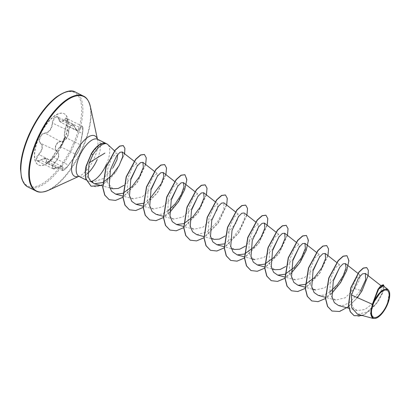 <?xml version="1.0" encoding="UTF-8"?>
<svg xmlns="http://www.w3.org/2000/svg" width="410" height="410" viewBox="0 0 410 410"><rect width="100%" height="100%" fill="white"/><g stroke="black" fill="none" stroke-linecap="round" stroke-linejoin="round"><path stroke-width="0.31" stroke-dasharray="2.05 1.54" d="M66.927 123.928L66.502 125.491C64.744 131.405 64.139 135.244 64.688 137.001C64.975 137.642 64.596 139.231 63.555 141.757C62.392 144.274 61.362 145.914 60.46 146.677C58.292 148.63 55.704 152.105 52.7 157.097L51.875 158.388L46.781 162.688L46.13 158.496L37.3 160.925L36.633 158.388L40.585 152.351C42.958 148.246 42.988 145.155 40.672 143.08C37.623 141.306 41.143 133.25 44.905 133.399C48.324 132.958 50.763 130.4 52.219 125.737L52.675 122.974L54.376 118.07L57.364 116.763L60.864 122.364L66.589 118.403L66.927 123.928M66.323 125.516C68.296 120.191 66.702 115.343 64.411 119.689C62.059 123.374 60.142 123.026 58.656 118.639C57.795 113.724 52.511 117.332 52.306 122.969C51.557 128.889 49.051 132.251 44.787 133.055C42.778 133.322 41.138 134.757 39.867 137.37C38.822 140.046 38.986 141.988 40.354 143.203C43.045 145.975 42.461 149.681 38.596 154.329C34.486 158.583 36.09 163.426 40.518 160.151C45.064 157.548 46.986 157.901 46.279 161.197C44.992 165.051 50.276 161.448 52.623 156.881C55.565 152.064 58.071 148.702 60.137 146.8C61.11 146.011 62.207 144.299 63.427 141.66C64.513 139.01 64.893 137.345 64.57 136.653C64.062 134.977 64.647 131.267 66.323 125.516L82.307 133.388L82.656 131.789L82.215 126.213L77.09 130.477L73.021 124.584L69.987 125.885L68.48 130.872L68.239 133.742C67.05 138.559 64.539 141.081 60.711 141.301C56.718 140.978 53.151 149.107 56.477 150.977C59.214 153.232 59.255 156.359 56.6 160.356L54.663 162.478L52.27 166.188L52.926 168.73L62.335 166.593L62.438 170.514L67.609 166.25L76.265 154.575C77.029 153.765 77.992 152.095 79.161 149.558C80.211 147.021 80.657 145.468 80.493 144.899C80.452 143.403 81.057 139.564 82.307 133.388L82.497 133.358C81.165 139.692 80.539 143.659 80.616 145.237C80.739 145.76 80.298 147.231 79.299 149.645L76.593 154.457L68.567 165.225C66.097 169.151 61.259 172.441 62.802 169.145C63.97 165.881 61.915 165.507 56.652 168.028C51.855 169.468 51.27 167.705 54.904 162.739C59.44 157.999 60.065 154.037 56.78 150.849C55.37 149.681 55.135 147.872 56.073 145.422C57.251 143.039 58.83 141.778 60.808 141.635C65.795 140.958 68.475 137.365 68.839 130.857C68.644 125.598 73.492 122.303 74.605 126.926C76.655 131.784 78.7 132.158 80.755 128.043C82.892 125.275 83.471 127.044 82.492 133.342L82.492 133.342C81.001 140.881 80.37 144.776 80.616 145.043A0.282 0.277 158.9 0 1 80.616 145.237M63.673 141.624A28.669 12.069 116.6 0 0 64.211 113.744A28.669 12.069 116.6 0 0 39.119 137.155A28.669 12.069 116.6 0 0 38.581 165.035A28.669 12.069 116.6 0 0 63.673 141.624M63.453 141.511A28.669 12.069 116.6 0 0 63.991 113.637A28.669 12.069 116.6 0 0 38.899 137.048A28.669 12.069 116.6 0 0 38.355 164.922A28.669 12.069 116.6 0 0 63.453 141.511M387.932 289.45L389.449 292.212L387.122 304.968L382.176 313.199L376.518 318.042L373.372 318.503M112.919 188.738L107.276 182.363L107.189 170.278L111.387 158.639L116.071 153.35L117.337 153.499L114.672 150.982M106.513 164.113A20.772 8.743 116.6 0 0 107.804 144.546M105.478 143.49C101.004 143.3 96.345 146.852 91.502 154.145L88.268 160.643L86.418 167.516A20.772 8.743 116.6 0 0 88.335 181.071A20.772 8.743 116.6 0 0 89.38 181.415A20.772 8.743 116.6 0 0 91.035 181.399M373.3 302.38L377.656 290.075L381.731 286.257L381.003 291.561M373.079 303.333L365.013 309.437L357.32 310.59L353.538 308.12L351.262 303.395L351.508 290.116L356.013 278.457L360.011 274.987L359.611 279.702L354.573 288.64L345.261 297.762L335.718 300.099L332.028 297.645L329.871 292.924L330.368 279.635L335.17 267.966L339.429 264.609L339.793 267.161M333.894 279.092L324.725 287.82L315.464 289.972L311.779 287.533L309.611 282.808L310.119 269.513L314.911 257.844L319.175 254.487L319.539 257.029M313.64 268.97L304.471 277.698L295.21 279.851L291.531 277.411L289.357 272.681L289.86 259.392L294.657 247.722L298.921 244.365L299.285 246.902M293.375 258.853L285.857 266.464M274.951 269.729L271.276 267.289L269.103 262.559L269.606 249.265L274.403 237.6L278.667 234.238L279.031 236.785M273.127 248.726L263.958 257.454L254.697 259.607L251.007 257.157L248.849 252.427L249.352 239.143L254.154 227.468L258.413 224.111L258.695 227.094L256.445 232.962L245.564 246.056M234.443 249.48L230.753 247.035L228.595 242.315L229.098 229.021L233.89 217.356L238.159 213.989L238.435 217.013L236.139 222.937L225.095 236.088M214.189 239.363L210.504 236.913L208.341 232.183L208.839 218.899L213.641 207.229L217.905 203.867L217.52 209.146L211.99 218.843L202.96 227.222L193.93 229.236L190.255 226.797L188.087 222.061L188.59 208.772L193.387 197.107L197.646 193.745L198.01 196.293M192.105 208.234L182.942 216.957L173.676 219.114L170.001 216.67L167.833 211.939L168.336 198.65L173.133 186.98L177.392 183.624L177.755 186.176M171.857 198.107L162.693 206.83L153.422 208.992L149.742 206.537L147.579 201.817L148.077 188.528L152.874 176.859L157.138 173.497L157.501 176.044M151.603 187.985L142.434 196.703L133.168 198.865L129.483 196.41L127.32 191.69L127.823 178.406L132.625 166.732L136.884 163.375L137.248 165.917M131.338 177.868L124.035 185.315M143.305 203.345L149.368 199.46M156.205 214.399L161.601 214.189L167.654 211.099M196.718 234.643L207.147 232.045L217.623 221.661L223.886 209.607L223.896 202.853M224.152 243.914L233.275 237.282L240.757 227.304L244.611 217.956L244.155 212.964M318.242 295.39L323.628 295.18L329.696 292.089M338.496 305.511L343.708 305.353L349.576 302.472L360.421 291.069L362.04 290.828L367.965 275.448L368.185 270.241L366.673 267.576M357.551 314.244L367.053 312.061L376.785 302.877L382.884 291.91L383.232 285.765M354.573 288.64L361.871 290.746L354.886 300.345L346.778 307.756L338.732 311.569L331.915 310.99M354.081 315.654L359.283 316.325L365.269 314.06L376.657 303.292L383.263 290.91L383.247 284.683M362.496 315.577L370.922 310.011L378.194 301.437L382.832 292.699L384.201 286.523M113.047 167.721L103.212 178.596L92.932 182.035L87.391 177.402L86.418 167.516M346.901 255.691L348.659 259.074L348.054 265.618L339.731 283.587L325.304 298.449L317.919 301.56L311.667 300.873M326.647 245.57L328.405 248.947L327.8 255.497L319.477 273.465L305.045 288.327L297.665 291.433L291.407 290.746M306.393 235.442L308.151 238.825L307.546 245.37L299.223 263.343L284.786 278.205L277.406 281.311L271.154 280.619M286.134 225.321L287.892 228.698L287.287 235.248L278.969 253.216L264.537 268.079L257.152 271.189L250.899 270.497M265.885 215.199L267.638 218.581L267.033 225.126L258.715 243.094L244.283 257.957L236.903 261.062L230.645 260.376M245.626 205.077L247.384 208.454L246.779 215.004L238.456 232.972L224.024 247.835L216.639 250.94L210.386 250.254M225.372 194.95L227.13 198.327L226.525 204.877L218.202 222.845L203.77 237.713L196.39 240.819L190.132 240.127M205.118 184.828L206.876 188.205L206.271 194.755L197.948 212.723L183.521 227.586L176.136 230.697L169.883 230.005M184.864 174.706L186.622 178.083L186.017 184.633L177.694 202.601L163.262 217.464L155.882 220.57L149.629 219.883M164.61 164.579L166.368 167.957L165.763 174.506L157.44 192.474L143.003 207.342L135.623 210.448L129.37 209.756M144.351 154.457L146.114 157.835L145.509 164.384L137.186 182.347L122.754 197.215L115.374 200.326L109.116 199.634M123.225 145.591L124.799 148.733L124.148 154.775L116.348 171.067L103.223 184.198L96.606 186.847L91.025 186.176M357.366 297.639L348.587 306.618M331.649 293.601L325.494 298.521M327.954 255.635L319.636 273.562L305.24 288.394M291.141 273.352L284.986 278.272M287.446 235.386L279.128 253.313L264.732 268.15M267.192 225.264L258.874 243.191L244.478 258.023M246.938 215.137L238.681 232.977L224.378 247.804M226.679 205.015L218.361 222.943L203.97 237.779M206.425 194.893L198.107 212.821L183.711 227.652M169.612 212.616L163.457 217.531M165.917 174.645L157.599 192.577L143.203 207.409M145.663 164.523L137.345 182.45L122.949 197.287M124.573 153.745L115.989 171.903L108.788 180.144L101.055 185.546M62.802 169.145L46.279 161.197M52.623 156.881L68.567 165.225M56.652 168.028L40.518 160.151M60.137 146.8A0.282 0.261 53.6 0 1 60.46 146.677L76.265 154.575A0.282 0.261 -137.8 0 0 76.593 154.457M54.904 162.739L38.596 154.329M80.493 144.899A0.282 0.277 158.9 0 1 80.616 145.043L79.796 148.446C78.751 151.054 77.669 153.073 76.552 154.508L68.588 165.204L64.857 169.443C63.258 170.586 62.453 170.944 62.438 170.514L46.781 162.688C47.037 163.472 48.728 161.945 51.86 158.106L57.39 149.85L60.214 146.703C60.495 146.882 62.776 143.305 63.125 142.311L64.662 137.253L60.214 146.703C67.301 133.845 63.76 138.39 64.626 136.986L64.596 136.914A0.282 0.272 -34.8 0 0 64.688 137.001L80.493 144.899M56.78 150.849L40.354 143.203M60.808 141.635L44.787 133.055M64.411 119.689L80.755 128.043M68.839 130.857L52.306 122.969M58.656 118.639L74.605 126.926M64.57 136.653A0.282 0.272 -34.8 0 0 64.596 136.914C64.001 135.402 64.575 131.595 66.317 125.496L67.132 121.862C67.184 119.377 66.999 118.223 66.584 118.398L66.584 118.398M75.573 92.168A53.049 22.335 -63.4 0 1 74.574 143.751A53.049 22.335 -63.4 0 1 28.141 187.073M73.528 143.346A52.203 21.976 -63.4 0 1 30.401 186.827A52.203 21.976 -63.4 0 1 28.818 135.213A52.203 21.976 -63.4 0 1 71.945 91.732A52.203 21.976 -63.4 0 1 73.528 143.346M83.471 96.114A53.049 22.335 -63.4 0 1 82.466 147.697A53.049 22.335 -63.4 0 1 36.039 191.019M90.374 106.585A52.803 22.227 -63.4 0 1 82.846 147.923A52.803 22.227 -63.4 0 1 48.554 190.255M97.37 139.118A22.596 9.512 -63.4 0 1 97.641 140.128A22.596 9.512 -63.4 0 1 94.418 157.819A22.596 9.512 -63.4 0 1 79.745 175.936A22.596 9.512 -63.4 0 1 78.771 176.326M97.611 139.267A20.772 8.743 -63.4 0 1 97.216 159.464M87.643 173.44A20.772 8.743 -63.4 0 1 79.038 176.423M91.502 154.145L91.389 153.468M78.602 176.295L79.745 175.936L78.848 176.346M97.242 138.995L97.641 140.128L97.431 139.164M88.335 181.071L86.1 179.954M381.731 286.257L380.864 285.58M357.315 310.59L348.941 308.33M360.011 274.987L357.909 273.342M335.718 300.105L325.427 297.327M339.429 264.609L336.83 262.574M312.369 289.147L305.173 287.205M319.175 254.482L316.433 252.34M295.205 279.856L284.919 277.083M298.921 244.36L296.174 242.213M271.866 268.898L264.665 266.956M278.667 234.238L275.92 232.091M251.607 258.777L244.575 256.88M258.413 224.111L255.666 221.969M231.353 248.65L224.152 246.712M238.159 213.989L235.412 211.842M211.099 238.528L203.898 236.59M217.905 203.867L215.158 201.72M193.935 229.236L183.644 226.463M197.646 193.745L194.904 191.598M173.676 219.114L163.39 216.342M177.392 183.618L174.65 181.471M153.422 208.992L143.3 206.261M157.138 173.497L154.396 171.349M133.168 198.865L122.882 196.093M136.884 163.375L134.137 161.227M109.834 187.913L102.628 185.971M90.938 181.686L89.38 181.415M77.09 130.472C76.111 129.898 75.296 128.678 74.635 126.818C73.595 124.901 73.057 124.158 73.021 124.589L57.364 116.763C57.538 116.507 57.953 117.173 58.62 118.751C59.286 120.888 60.034 122.093 60.875 122.37M52.926 168.736L37.3 160.925M52.936 168.736C53.577 169.233 54.807 169.017 56.621 168.085C60.506 166.424 62.407 165.927 62.335 166.593L46.156 158.506M82.497 133.358C83.256 128.489 83.158 126.111 82.215 126.213L66.589 118.398M77.049 130.457L60.864 122.37M37.295 160.92L37.295 160.92C37.202 161.448 38.284 161.171 40.549 160.084C43.921 158.265 45.782 157.732 46.13 158.496L46.13 158.496"/><path stroke-width="0.61" d="M386.773 304.963A15.088 6.355 -63.4 0 1 374.309 317.53A15.088 6.355 -63.4 0 1 373.848 302.611A15.088 6.355 -63.4 0 1 386.317 290.044A15.088 6.355 -63.4 0 1 386.773 304.963M387.204 305.04A16.098 6.775 -63.4 0 1 376.749 317.945A16.098 6.775 -63.4 0 1 373.418 302.534A16.098 6.775 -63.4 0 1 382.781 290.218A16.098 6.775 -63.4 0 1 389.5 292.438A16.098 6.775 -63.4 0 1 387.204 305.04M360.421 291.069L365.674 279.717L365.325 273.424L362.399 273.901L358.35 278.303L351.498 295.031L351.718 307.7L357.551 314.244L373.372 318.503L370.599 313.804L372.352 304.287L378.015 289.234L380.987 285.473L383.417 284.771L378.45 288.891L373.305 302.324M114.672 150.982L107.804 144.546A20.772 8.743 116.6 0 0 106.902 143.915A20.772 8.743 116.6 0 0 105.56 143.531L105.478 143.49A19.716 8.302 116.6 0 0 105.426 143.464L105.595 143.546A19.716 8.302 116.6 0 1 105.708 143.608C101.905 143.792 97.616 147.549 92.839 154.867L89.031 163.349L90.677 161.776L104.883 153.109M117.778 154.38L116.963 159.792L113.047 167.721M91.035 181.399A20.772 8.743 116.6 0 0 106.513 164.113M351.498 295.031L372.352 304.287M381.003 291.561L373.079 303.333M339.793 267.161L333.894 279.092M319.539 257.029L313.64 268.97M299.285 246.902L293.375 258.853M285.857 266.464L280.132 269.478L274.951 269.729L271.866 268.898M279.031 236.785L273.127 248.726M245.564 246.056L239.707 249.208L234.443 249.48L231.353 248.65M225.095 236.088L219.37 239.112L214.189 239.363L211.099 238.528M198.01 196.293L192.105 208.234M177.755 186.176L171.857 198.107M157.501 176.044L151.603 187.985M137.248 165.917L131.338 177.868M124.035 185.315L118.198 188.462L112.919 188.738M89.031 163.349L88.206 176.73L90.63 181.358L94.474 183.762L102.649 182.542M102.828 182.46L111.797 175.552L119.033 165.722L122.718 156.733L122.303 151.982L119.997 152.305L116.722 155.738L110.428 169.637L109.229 185.586L111.53 191.265L115.697 194.15L122.877 193.3M123.051 193.223L132.133 186.529L139.538 176.592L143.341 167.306L142.88 162.355L140.507 162.637L137.165 166.024L130.739 179.857L129.493 195.749L131.794 201.392L135.946 204.282L143.305 203.345M149.368 199.46L161.514 183.373L163.815 176.218L163.134 172.472L160.756 172.764L157.419 176.156L150.993 189.989L149.742 205.871L152.048 211.519L156.205 214.399L163.39 216.342M167.654 211.099L175.408 203.642L181.256 194.571L184.013 186.719L183.393 182.593L181.015 182.886L177.673 186.284L171.247 200.111L169.996 216.003L172.302 221.646L176.464 224.516L183.639 223.665M183.818 223.588L192.885 216.91L200.305 206.958L204.108 197.676L203.642 192.726L201.274 193.007L197.927 196.405L191.501 210.227L190.255 226.11L192.551 231.763L196.718 234.643L203.898 236.59M223.896 202.853L221.528 203.129L218.187 206.517L211.76 220.349L210.509 236.237L212.81 241.879L216.967 244.775L224.152 243.914M255.666 221.969L244.155 212.964L241.782 213.251L238.441 216.644L232.014 230.471L230.758 246.364L233.059 252.001L237.221 254.897L244.406 254.041M244.58 253.964L253.646 247.286L261.067 237.339L264.875 228.042L264.409 223.086L262.036 223.378L258.695 226.776L252.263 240.603L251.012 256.496L253.318 262.133L257.48 265.014L264.66 264.158M264.834 264.081L273.901 257.408L281.321 247.461L285.129 238.159L284.663 233.218L282.29 233.495L278.943 236.903L272.517 250.725L271.271 266.613L273.572 272.255L277.734 275.136L284.914 274.28M285.088 274.203L294.149 267.54L301.575 257.582L305.378 248.296L304.912 243.345L302.549 243.622L299.203 247.015L292.771 260.852L291.525 276.729L293.827 282.372L297.988 285.268L305.168 284.407M305.342 284.335L314.409 277.657L321.829 267.709L325.632 258.418L325.171 253.462L322.808 253.744L319.457 257.142L313.035 270.969L311.779 286.862L314.086 292.494L318.242 295.39L325.427 297.327M329.696 292.089L337.445 284.632L343.288 275.566L346.05 267.715L345.43 263.584L343.057 263.866L339.711 267.264L333.284 281.096L332.033 296.983L334.329 302.621L338.496 305.511M387.937 289.445L383.232 285.765L378.65 289.152L373.7 301.335L381.156 291.079L387.932 289.45M366.673 267.576L363.214 268.058L358.883 272.076L350.822 287.63L348.413 305.286L350.253 311.81L354.081 315.654M357.366 297.639L362.04 290.828L368.154 275.417L368.339 270.221L366.755 267.617L363.383 268.14L359.052 272.158L350.991 287.717L348.582 305.368L350.422 311.892L354.168 315.695L362.496 315.577M384.201 286.523L383.417 284.771M331.915 310.99L327.477 306.383L325.499 298.588L328.753 278.011L338.194 260.534L343.083 256.168L346.901 255.691M311.667 300.873L307.223 296.261L305.245 288.471L308.494 267.889L317.94 250.407L322.829 246.046L326.647 245.57M291.407 290.746L286.969 286.139L284.991 278.344L288.24 257.767L297.68 240.291L302.57 235.924L306.393 235.442M271.154 280.619L266.71 276.012L264.737 268.217L267.986 247.645L277.426 230.164L282.316 225.802L286.134 225.321M250.899 270.497L246.456 265.89L244.483 258.095L247.732 237.518L257.178 220.037L262.062 215.675L265.885 215.199M230.645 260.376L226.202 255.768L224.229 247.978L227.478 227.401L236.918 209.915L241.808 205.553L245.626 205.077M210.386 250.254L205.948 245.641L203.975 237.846L207.224 217.274L216.664 199.793L221.549 195.432L225.372 194.95M190.132 240.127L185.694 235.519L183.716 227.724L186.97 207.147L196.41 189.666L201.3 185.305L205.118 184.828M169.883 230.005L165.44 225.397L163.462 217.607L166.711 197.025L176.156 179.544L181.046 175.183L184.864 174.706M149.629 219.883L145.186 215.276L143.208 207.48L146.457 186.904L155.902 169.422L160.787 165.061L164.61 164.579M129.37 209.756L124.927 205.149L122.954 197.353L126.203 176.777L135.648 159.3L140.533 154.939L144.351 154.457M109.116 199.634L104.704 195.083L102.715 187.401L105.929 167.095L115.072 150.198L119.684 146.052L123.225 145.591M91.025 186.176L85.757 178.801L85.183 171.846L85.992 166.373L91.389 153.468L92.839 154.867M348.587 306.618L339.603 311.482L332.003 311.036L327.646 306.465L325.668 298.675L328.917 278.098L338.363 260.616L343.252 256.255L346.988 255.732L348.905 260.683L346.732 270.544L340.602 282.608L331.649 293.601M325.494 298.521L318.047 301.652L311.749 300.914L307.392 296.348L305.414 288.553L308.663 267.976L318.109 250.495L322.998 246.133L326.734 245.61L328.564 248.972L327.954 255.635M305.24 288.394L297.788 291.525L291.495 290.787L287.138 286.221L285.16 278.431L288.409 257.854L297.85 240.373L302.739 236.006L306.475 235.483L308.397 240.429L306.224 250.295L300.094 262.359L291.141 273.352M284.986 278.272L277.534 281.404L271.236 280.665L266.879 276.094L264.906 268.304L268.155 247.727L277.596 230.251L282.485 225.884L286.221 225.362L288.056 228.729L287.446 235.386M264.732 268.15L257.28 271.282L250.987 270.544L246.625 265.972L244.652 258.182L247.901 237.6L257.347 220.124L262.231 215.762L265.967 215.24L267.802 218.607L267.192 225.264M244.478 258.023L237.026 261.155L230.733 260.422L226.371 255.855L224.398 248.06L227.642 227.483L237.088 210.002L241.977 205.635L245.713 205.118L247.548 208.48L246.938 215.137M224.378 247.804L216.839 251.022L210.473 250.295L206.117 245.723L204.144 237.933L207.388 217.356L216.834 199.88L221.718 195.514L225.459 194.991L227.294 198.358L226.679 205.015M203.97 237.779L196.513 240.911L190.219 240.173L185.863 235.601L183.885 227.806L187.139 207.229L196.58 189.753L201.469 185.392L205.205 184.869L207.04 188.236L206.425 194.893M183.711 227.652L176.264 230.789L169.965 230.051L165.609 225.485L163.631 217.689L166.88 197.113L176.326 179.631L181.215 175.265L184.951 174.747L186.868 179.693L184.695 189.558L178.56 201.623L169.612 212.616M163.457 217.531L156.005 220.662L149.712 219.924L145.355 215.358L143.377 207.568L146.626 186.991L156.072 169.509L160.956 165.143L164.692 164.62L166.527 167.987L165.917 174.645M143.203 207.409L135.751 210.54L129.452 209.802L125.096 205.231L123.123 197.435L126.372 176.864L135.812 159.387L140.702 155.021L144.438 154.498L146.273 157.86L145.663 164.523M122.949 197.287L115.497 200.418L109.203 199.68L104.873 195.17L102.884 187.483L106.098 167.183L115.241 150.28L119.853 146.139L123.313 145.627L124.912 148.379L124.573 153.745M101.055 185.546L91.107 186.222L85.926 178.883L85.352 171.933L86.161 166.455L91.558 153.55A19.716 8.302 116.6 0 1 105.595 143.546M105.426 143.464A19.716 8.302 116.6 0 0 91.389 153.468M28.141 187.073A53.049 22.335 -63.4 0 1 29.141 135.49A53.049 22.335 -63.4 0 1 75.573 92.168L83.471 96.114A53.049 22.335 -63.4 0 0 37.038 139.436A53.049 22.335 -63.4 0 0 36.039 191.019L28.141 187.073C25.225 185.863 23.006 182.706 21.474 177.607L20.5 168.91C20.582 159.075 23.329 147.846 28.731 135.218C36.454 118.198 45.648 105.483 56.308 97.073C65.164 91.087 71.586 89.452 75.573 92.168M78.848 176.346L48.554 190.255A52.803 22.227 -63.4 0 1 37.628 139.697A52.803 22.227 -63.4 0 1 68.342 99.312A52.803 22.227 -63.4 0 1 90.374 106.585C88.883 100.865 86.582 97.375 83.471 96.114M78.771 176.326A22.596 9.512 -63.4 0 1 75.066 154.298A22.596 9.512 -63.4 0 1 87.694 137.35A22.596 9.512 -63.4 0 1 97.37 139.118M86.1 179.954L79.038 176.423A20.772 8.743 -63.4 0 1 79.427 156.23A20.772 8.743 -63.4 0 1 97.611 139.267L97.324 139.139M97.216 159.464A20.772 8.743 -63.4 0 1 87.643 173.44M48.554 190.255C43.086 192.5 38.909 192.756 36.039 191.019M380.864 285.58L365.325 273.424M348.941 308.33L338.496 305.517M357.909 273.342L345.43 263.584M336.83 262.574L325.176 253.457M315.464 289.978L312.369 289.147M305.173 287.205L297.988 285.268M316.433 252.34L304.922 243.335M284.919 277.083L277.734 275.146M296.174 242.213L284.663 233.213M264.665 266.956L257.48 265.024M275.92 232.091L264.409 223.086M254.697 259.607L251.607 258.777M244.575 256.88L237.221 254.897M224.152 246.712L216.967 244.775M235.412 211.842L223.901 202.842M215.158 201.72L203.647 192.72M183.644 226.463L176.459 224.526M194.904 191.598L183.393 182.593M174.65 181.471L163.139 172.472M143.3 206.261L135.951 204.282M154.396 171.349L142.885 162.35M122.882 196.093L115.697 194.155M134.137 161.227L122.308 151.977M112.914 188.743L109.834 187.913M102.628 185.971L94.474 183.772M106.902 143.915L97.611 139.267M92.932 182.04L90.938 181.686M79.038 176.423L78.766 176.274M97.431 139.164L90.374 106.585"/></g></svg>
